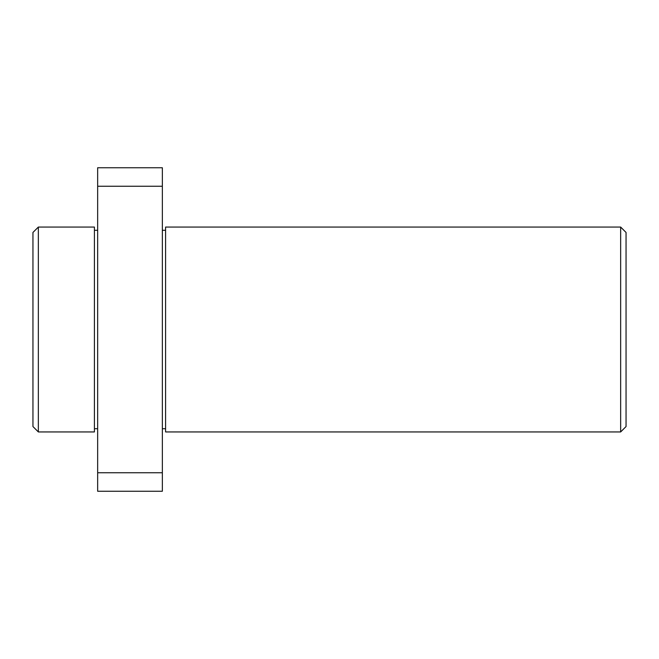 <?xml version="1.0" encoding="UTF-8"?>
<svg xmlns="http://www.w3.org/2000/svg" width="659" height="659" viewBox="0 0 659 659"><rect width="100%" height="100%" fill="white"/><g stroke="black" fill="none" stroke-linecap="round" stroke-linejoin="round"><path stroke-width="0.99" d="M38.346 431.942L32.95 426.554L32.95 232.446L38.346 227.058L38.346 431.942L94.418 431.942L94.418 227.058L38.346 227.058M626.05 232.446L626.05 426.554L620.654 431.942L620.654 227.058L626.05 232.446M620.654 431.942L165.59 431.942L165.59 227.058L620.654 227.058M165.59 230.288L162.353 230.288M165.59 428.712L162.353 428.712M97.656 230.288L94.418 230.288M97.656 428.712L94.418 428.712M162.353 472.75L162.353 491.252L97.656 491.252L97.656 472.75L162.353 472.75L162.353 186.25L97.656 186.25L97.656 472.75M97.656 186.25L97.656 167.748L162.353 167.748L162.353 186.25"/></g></svg>
